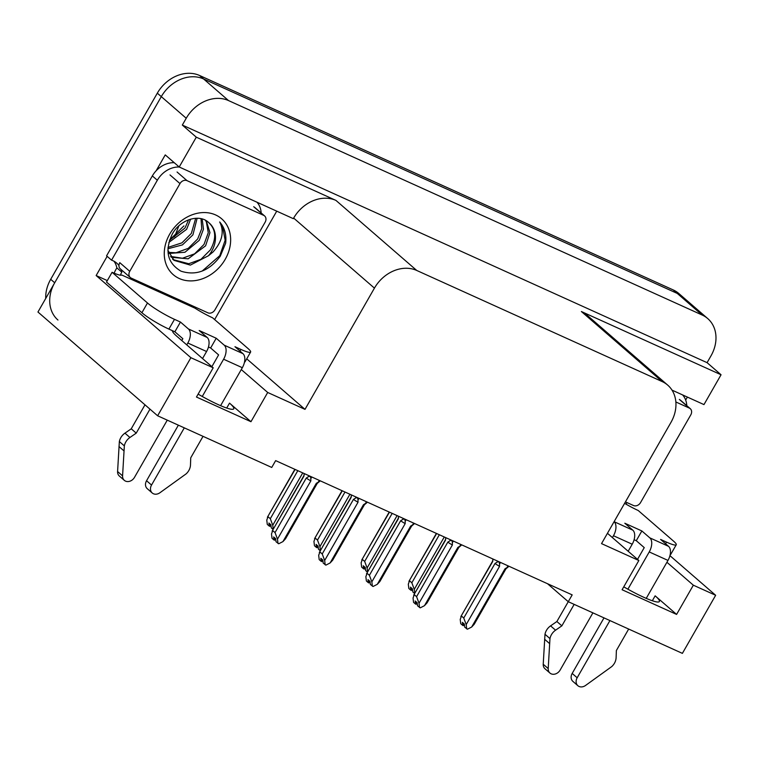 <?xml version="1.0" encoding="UTF-8"?>
<svg xmlns="http://www.w3.org/2000/svg" width="759" height="759" viewBox="0 0 759 759"><rect width="100%" height="100%" fill="white"/><g stroke="black" fill="none" stroke-linecap="round" stroke-linejoin="round"><path stroke-width="1.14" d="M172.502 330.715A36.28 4.962 29.8 0 0 176.8 336.237L213.203 367.802L190.888 357.698L157.625 415.78L37.95 312.015L161.297 96.63A34.013 27.656 -49.1 0 1 203.592 78.964L677.256 293.42A34.013 27.656 -49.1 0 1 682.796 296.959A34.013 27.656 -49.1 0 0 677.256 293.42L203.592 78.964A34.013 27.656 -49.1 0 0 161.297 96.63L54.695 282.775A34.013 27.656 -49.1 0 0 57.959 320.042M547.533 583.728L568.273 601.707L682.388 653.376L715.652 595.284L693.337 585.189L676.592 614.42L655.15 595.834A36.28 4.962 -150.2 0 1 659.381 601.526A36.28 4.962 -150.2 0 1 623.756 586.83M107.323 280.602L96.146 275.545L107.142 256.343M276.731 211.154L214.636 319.577M156.145 170.775L165.244 154.893L179.209 166.999L293.325 218.668L293.657 218.08A34.013 27.656 130.9 0 1 335.952 200.414L196.287 137.18L179.209 166.999M687.379 397.08L685.671 400.05M626.962 502.562L626.042 504.166M672 390.117L703.972 404.594L721.05 374.766L581.385 311.532A34.013 27.656 130.9 0 1 586.925 315.07L667.702 385.117A34.013 27.656 130.9 0 0 662.161 381.578L416.729 270.46A34.013 27.656 130.9 0 0 374.434 288.126L305.004 409.367L246.732 358.836M707.084 362.66L182.321 125.074L186.23 118.252A34.013 27.656 -49.1 0 1 228.525 100.577L702.189 315.032A34.013 27.656 -49.1 0 1 707.73 318.571A34.013 27.656 -49.1 0 1 710.993 355.838L707.084 362.66L721.05 374.766M715.652 595.284L669.931 555.645M190.888 357.698L96.146 275.545M196.287 137.18L182.321 125.074M157.625 415.78L271.741 467.449L275.65 460.628L572.182 594.885L556.878 621.517L561.869 625.843L555.569 630.188L550.579 625.871L556.878 621.517M607.447 533.292L638.841 560.512L601.536 543.624L670.965 422.383A34.013 27.656 130.9 0 0 667.702 385.117M305.004 409.367L267.699 392.479L241.277 369.557M693.337 585.189L666.914 562.267M213.203 367.802L196.458 397.033L250.963 421.71L267.699 392.479M676.592 614.42L622.095 589.743L638.841 560.512M198.127 394.12A36.28 4.962 29.8 0 0 233.753 408.816A36.28 4.962 29.8 0 0 229.522 403.124L226.694 408.048M250.963 421.71L229.522 403.124M45.73 298.429A34.013 27.656 -49.1 0 1 50.701 279.312L157.312 93.177A34.013 27.656 -49.1 0 1 199.608 75.502L673.271 289.957A34.013 27.656 -49.1 0 1 678.812 293.496L707.73 318.571M273.107 529.431L271.276 527.847L270.906 524.763L268.914 523.036L269.284 526.11L267.282 524.384L266.77 520.067L268.012 516.718L270.308 518.701L297.822 470.665M295.099 469.432L267.386 517.277L294.853 469.318M273.231 529.222L272.747 525.256L302.737 472.895M270.308 518.701L272.747 525.256M270.773 524.649L269.796 526.348L271.039 525.892M269.284 526.11L270.489 524.403M274.246 539.981L275.773 539.763M275.508 538.529L274.53 540.228M319.283 480.381L318.296 482.098L316.294 483.35L282.936 541.603L278.705 543.767L276.01 541.727L275.64 538.643L273.648 536.917L274.018 539.991L275.223 538.283M274.018 539.991L272.016 538.264L271.504 533.947L272.747 530.598L275.043 532.581L306.275 478.047A7.713 1.053 29.8 0 0 310.848 480.883L310.81 478.701L311.788 476.994M318.296 482.098L319.169 481.718M316.294 483.35A7.713 1.053 29.8 0 0 317.234 483.388A7.713 1.053 29.8 0 0 317.271 483.35M282.936 541.603L285.498 538.814M306.275 478.047L308.268 476.785C309.9 475.874 310.744 476.519 310.81 478.701M275.043 532.581L277.481 539.137L310.848 480.883M278.003 543.453L277.481 539.137M303.875 475.741A7.713 1.053 29.8 0 1 303.885 475.684L272.12 531.158L303.979 476.054A7.713 1.053 29.8 0 1 303.875 475.741L304.236 473.569M304.245 473.569L303.979 476.054M320.289 550.797L318.457 549.203L318.087 546.129L316.086 544.393L316.465 547.476L314.463 545.749L313.941 541.433L315.194 538.074L317.49 540.066L345.003 492.022M342.281 490.798L314.568 538.643L342.034 490.684M320.412 550.588L319.928 546.613L349.918 494.251M317.49 540.066L319.928 546.613M317.955 546.015L316.977 547.713L318.22 547.248M316.465 547.476L317.67 545.759M367.47 572.153L365.639 570.569L365.259 567.485L363.267 565.759L363.637 568.833L361.645 567.106L361.123 562.789L362.375 559.44L364.671 561.423L392.175 513.388M389.452 512.154L361.749 560L389.215 512.04M367.584 571.944L367.109 567.979L397.099 515.617M364.671 561.423L367.109 567.979M365.136 567.371L364.159 569.07L365.402 568.614M363.637 568.833L364.842 567.125M414.651 593.519L412.811 591.925L412.441 588.851L410.448 587.115L410.818 590.198L408.826 588.472L408.304 584.155L409.556 580.796L411.843 582.789L439.357 534.744M436.634 533.511L408.93 581.356L436.397 533.406M414.765 593.31L414.291 589.335L444.281 536.974M411.843 582.789L414.291 589.335M412.308 588.737L411.34 590.436L412.573 589.971M410.818 590.198L412.023 588.481M321.427 561.337L322.954 561.129M322.689 559.886L321.712 561.584M366.464 501.746L365.477 503.454L363.476 504.707L330.118 562.96L325.877 565.132L323.192 563.083L322.822 560L320.82 558.273L321.19 561.356L322.395 559.639M321.19 561.356L319.197 559.62L318.676 555.303L319.928 551.954L322.224 553.947L353.457 499.403A7.713 1.053 29.8 0 0 358.03 502.24L357.982 500.067L358.969 498.35M365.477 503.454L366.35 503.075M363.476 504.707A7.713 1.053 29.8 0 0 364.415 504.754A7.713 1.053 29.8 0 0 364.453 504.716M330.118 562.96L332.679 560.18L364.434 504.735L367.1 502.496M353.457 499.403L355.449 498.141C357.072 497.24 357.916 497.876 357.982 500.067M322.224 553.947L324.662 560.493L358.03 502.24M325.184 564.81L324.662 560.493M351.056 497.069L319.302 552.514L351.161 497.42A7.713 1.053 29.8 0 1 351.047 497.098L351.417 494.934L351.161 497.42M368.608 582.703L370.136 582.485M369.861 581.252L368.893 582.95M413.636 523.103L412.659 524.82L410.657 526.072L377.289 584.326L373.058 586.489L370.364 584.439L369.994 581.366L368.001 579.639L368.371 582.713L369.576 581.005M368.371 582.713L366.379 580.986L365.857 576.669L367.109 573.32L369.396 575.303L400.638 520.769A7.713 1.053 29.8 0 0 405.202 523.606L405.164 521.424L406.15 519.706M412.659 524.82L413.532 524.441M414.528 523.511L411.596 526.11A7.713 1.053 29.8 0 0 411.625 526.072L379.861 581.536L377.289 584.326M410.657 526.072A7.713 1.053 29.8 0 0 411.596 526.11M400.638 520.769L402.631 519.507C404.253 518.596 405.097 519.241 405.164 521.424M369.396 575.303L371.844 581.859L405.202 523.606M372.365 586.176L371.844 581.859M366.483 573.88L398.342 518.776A7.713 1.053 29.8 0 1 398.228 518.463L366.483 573.88M398.247 518.406A7.713 1.053 29.8 0 0 398.228 518.463L398.598 516.291L398.342 518.776M415.78 604.06L417.308 603.851M417.042 602.608L416.074 604.306M460.817 544.469L459.84 546.176L457.838 547.429L424.471 605.682L420.239 607.855L417.545 605.805L417.175 602.722L415.182 600.995L415.553 604.079L416.757 602.361M415.553 604.079L413.56 602.342L413.038 598.026L414.291 594.676L416.577 596.669L447.81 542.125A7.713 1.053 29.8 0 0 452.383 544.962L452.345 542.789L453.322 541.072M459.84 546.176L460.704 545.797M461.709 544.867L458.768 547.476A7.713 1.053 29.8 0 0 458.806 547.438M457.838 547.429A7.713 1.053 29.8 0 0 458.768 547.476M424.471 605.682L427.042 602.902L458.797 547.457M447.81 542.125L449.812 540.863C451.434 539.962 452.279 540.598 452.345 542.789M416.577 596.669L419.025 603.215L452.383 544.962M419.537 607.532L419.025 603.215M445.41 539.791L413.664 595.236L445.524 540.142A7.713 1.053 29.8 0 1 445.41 539.82L445.78 537.657L445.524 540.142M462.962 625.425L464.489 625.207M464.223 623.974L463.246 625.672M507.999 565.825L507.021 567.542L505.01 568.795L471.652 627.048L467.421 629.211L464.726 627.162L464.356 624.088L462.364 622.361L462.734 625.435L463.939 623.727M462.734 625.435L460.732 623.708L460.22 619.391L461.463 616.042L463.758 618.025L494.991 563.491A7.713 1.053 29.8 0 0 499.564 566.328L499.526 564.146L500.504 562.428M507.021 567.542L507.885 567.163M508.729 566.47L505.949 568.833A7.713 1.053 29.8 0 0 505.987 568.795M505.01 568.795A7.713 1.053 29.8 0 0 505.949 568.833L474.223 624.259L471.652 627.048M494.991 563.491L496.984 562.22C498.616 561.318 499.46 561.964 499.526 564.146M463.758 618.025L466.197 624.581L499.564 566.328M466.719 628.898L466.197 624.581M492.591 561.186A7.713 1.053 29.8 0 1 492.61 561.129L460.836 616.602L492.705 561.499A7.713 1.053 29.8 0 1 492.591 561.186L492.952 559.013L492.705 561.499M624.61 503.331A22.675 3.102 -150.2 0 0 638.205 510.494L673.612 541.195A22.675 3.102 -150.2 0 1 676.26 544.753A22.675 3.102 -150.2 0 1 666.554 542.135L660.586 539.431L668.565 546.347L649.827 537.865A11.338 6.414 114.4 0 1 649.239 551.935L627.902 589.193M609.932 620.568L577.172 677.768L572.182 673.442L604.003 617.883M649.827 537.865L641.858 530.949L624.818 523.236L632.797 530.152L614.097 521.689M637.522 559.364L644.249 547.609L636.27 540.693L641.858 530.949M636.27 540.693L634.097 539.706M682.597 394.917A22.675 18.434 -49.1 0 1 686.772 405.648M676.26 544.753L670.671 554.497A22.675 3.102 -150.2 0 1 670.131 554.791M614.088 521.699A11.338 6.414 114.4 0 1 613.471 535.74L612.409 537.59M574.165 604.373L561.869 625.843M549.962 673.062L544.971 668.736A7.239 5.882 130.9 0 1 543.226 664.248L544.99 634.268L549.971 638.594L548.207 668.575A7.239 5.882 -49.1 0 0 549.962 673.062A7.239 5.882 -49.1 0 0 560.142 670.055L592.902 612.855M628.177 551.262L632.209 544.222A11.338 6.414 -65.6 0 0 632.797 530.152M549.971 638.594A11.338 9.222 -49.1 0 1 555.569 630.188M544.99 634.268A11.338 9.222 -49.1 0 1 550.579 625.871M544.611 639.268L549.601 643.585M646.232 598.377L667.977 560.417A11.338 6.414 -65.6 0 0 668.565 546.347M572.182 673.442A7.239 5.882 130.9 0 0 572.884 681.373L577.865 685.7A7.239 5.882 -49.1 0 0 585.54 685.472L611.763 666.573A11.338 9.222 -49.1 0 0 616.118 657.607L616.374 650.52L628.67 629.05M577.865 685.7A7.239 5.882 -49.1 0 1 577.172 677.768M181.79 340.563L182.843 338.704L174.874 331.787L180.452 322.044L174.494 319.349A22.675 3.102 -150.2 0 1 147.483 302.983L112.085 272.291A22.675 3.102 -150.2 0 0 121.715 274.995L194.959 308.154A22.675 3.102 -150.2 0 0 212.567 317.784L247.975 348.485A22.675 3.102 -150.2 0 1 250.622 352.043A22.675 3.102 -150.2 0 1 240.916 349.425L234.958 346.721L242.927 353.637L224.199 345.155A11.338 6.414 114.4 0 1 223.601 359.225L202.264 396.483M184.295 427.858L151.534 485.058L146.553 480.732L178.365 425.173M224.199 345.155L216.22 338.239L199.19 330.526L207.16 337.442L188.431 328.96L180.452 322.044M211.884 366.654L218.611 354.899L210.641 347.983L216.22 338.239M210.641 347.983L208.459 346.996M174.874 331.787L168.906 329.093A22.675 3.102 -150.2 0 1 141.905 312.736L106.497 282.035L112.085 272.291M256.959 202.207A22.675 18.434 -49.1 0 1 261.134 212.937M113.964 261.21A22.675 18.434 -49.1 0 1 116.848 267.861L121.838 272.187L120.719 274.132M174.238 162.692A22.675 18.434 130.9 0 0 152.341 175.927L106.573 255.84L111.564 260.166A22.675 18.434 -49.1 0 1 116.696 263.098A22.675 18.434 -49.1 0 1 118.954 265.536M121.098 269.54A22.675 18.434 -49.1 0 1 121.838 272.187M152.341 175.927L157.331 180.253L111.564 260.166M157.331 180.253A22.675 18.434 -49.1 0 1 179.247 167.018M116.848 267.861L115.738 269.806A11.338 6.414 114.4 0 0 114.192 273.212M193.962 307.291L194.313 306.674M250.622 352.043L245.034 361.787A22.675 3.102 -150.2 0 1 244.493 362.081M149.969 409.148L136.231 433.133L131.241 428.807L144.988 404.822M188.431 328.96A11.338 6.414 114.4 0 1 187.834 343.03L186.771 344.88M167.265 420.144L134.504 477.345A7.239 5.882 -49.1 0 1 124.324 480.352L119.334 476.026A7.239 5.882 130.9 0 1 117.588 471.538L119.353 441.558A11.338 9.222 -49.1 0 1 124.941 433.161L131.241 428.807M136.231 433.133L129.931 437.478L124.941 433.161M119.353 441.558L124.343 445.884L122.578 475.865A7.239 5.882 -49.1 0 0 124.324 480.352M202.539 358.552L206.571 351.512A11.338 6.414 -65.6 0 0 207.16 337.442M124.343 445.884A11.338 9.222 -49.1 0 1 129.931 437.478M118.973 446.558L123.964 450.874M220.594 405.667L242.339 367.707A11.338 6.414 -65.6 0 0 242.927 353.637M146.553 480.732A7.239 5.882 130.9 0 0 147.246 488.663L152.227 492.989A7.239 5.882 -49.1 0 0 159.902 492.762L186.135 473.863A11.338 9.222 -49.1 0 0 190.49 464.897L190.737 457.81L203.032 436.34M152.227 492.989A7.239 5.882 -49.1 0 1 151.534 485.058M675.861 401.976L689.314 408.067A5.674 4.611 -49.1 0 1 690.244 408.655A5.674 4.611 -49.1 0 1 690.785 414.869L640.549 502.581A5.674 4.611 -49.1 0 1 633.499 505.522L625.444 501.87M183.934 225.897L169.523 240.091M225.224 259.303A36.963 30.056 -49.1 0 1 179.257 278.506A36.963 30.056 -49.1 0 1 169.684 234.161A36.963 30.056 -49.1 0 1 215.651 214.958A36.963 30.056 -49.1 0 1 225.224 259.303M172.407 233.8C164.475 250.631 167.331 263.088 180.984 271.172C196.078 275.963 209.161 271.001 220.233 256.286L225.641 243.259C226.628 234.73 224.636 227.634 219.674 221.97C224.512 231.523 222.311 241.514 213.07 251.95L208.507 255.717A25.626 20.844 130.9 0 0 211.714 251.125A25.626 20.844 130.9 0 0 209.256 223.042A25.626 20.844 130.9 0 0 208.687 222.577C199.522 213.469 180.253 219.493 172.407 233.8M167.872 250.309L174.058 260.365L190.348 265.109L208.507 255.717M173.28 259.663L188.735 263.743L200.926 259.331L210.347 249.939C216.609 238.611 216.059 229.493 208.687 222.577M170.576 256.4L182.407 258.25L194.598 253.838L204.01 244.445L208.27 232.719L206.372 221.922L205.31 220.205M171.192 257.282L188.137 258.819L205.594 245.821L209.958 232.633L206.258 220.736M168.536 252.377L176.069 252.756L188.26 248.345L197.682 238.952L201.742 228.658L201.012 218.658M168.982 253.459L184.959 252.254L199.266 240.328L203.459 229.133L202.169 218.953M167.976 247.406L181.932 242.852L191.344 233.459L195.689 218.279M167.891 248.781L182.473 244.863L192.928 234.835L197.141 218.241M169.428 240.385L185.016 227.975L188.621 219.816M168.83 242.434L186.6 229.341L190.642 219.152M179.987 183.602A5.674 4.611 -49.1 0 1 187.037 180.651L263.686 215.357A5.674 4.611 -49.1 0 1 264.606 215.945A5.674 4.611 -49.1 0 1 265.147 222.159L214.92 309.871A5.674 4.611 -49.1 0 1 207.871 312.812L131.222 278.107A5.674 4.611 -49.1 0 1 130.301 277.519A5.674 4.611 -49.1 0 1 129.751 271.314L179.987 183.602L170.016 174.95M130.301 277.519L120.33 268.876A5.674 4.611 -49.1 0 1 119.78 262.661L129.751 271.314M202.217 271.039L219.759 255.679L225.157 240.242L222.51 226.03L219.674 221.97M655.15 595.834L652.332 600.749M702.189 315.032L673.271 289.957M228.525 100.577L199.608 75.502M186.23 118.252L157.312 93.177M416.729 270.46L335.952 200.414M662.161 381.578L581.385 311.532M374.434 288.126L293.657 218.08M50.701 279.312L54.695 282.775M308.268 476.785L308.904 475.684M355.449 498.141L356.075 497.041M402.631 519.507L403.257 518.406M449.812 540.863L450.438 539.763M496.984 562.22L497.619 561.129M665.605 543.776L666.554 542.135M613.471 535.74L632.209 544.222M649.239 551.935L667.977 560.417M543.226 664.248L548.207 668.575M239.967 351.075L240.916 349.425M174.494 319.349L168.906 329.093M147.483 302.983L141.905 312.736M187.834 343.03L206.571 351.512M223.601 359.225L242.339 367.707M117.588 471.538L122.578 475.865M689.314 408.067L679.343 399.414M187.037 180.651L177.065 172.008M263.686 215.357L253.705 206.704M174.598 236.77L178.868 225.84M317.234 483.388L319.918 481.14M317.253 483.379L285.507 538.824M690.244 408.655L680.263 400.012M174.058 260.365L172.473 258.999M264.606 215.945L254.635 207.302"/></g></svg>
